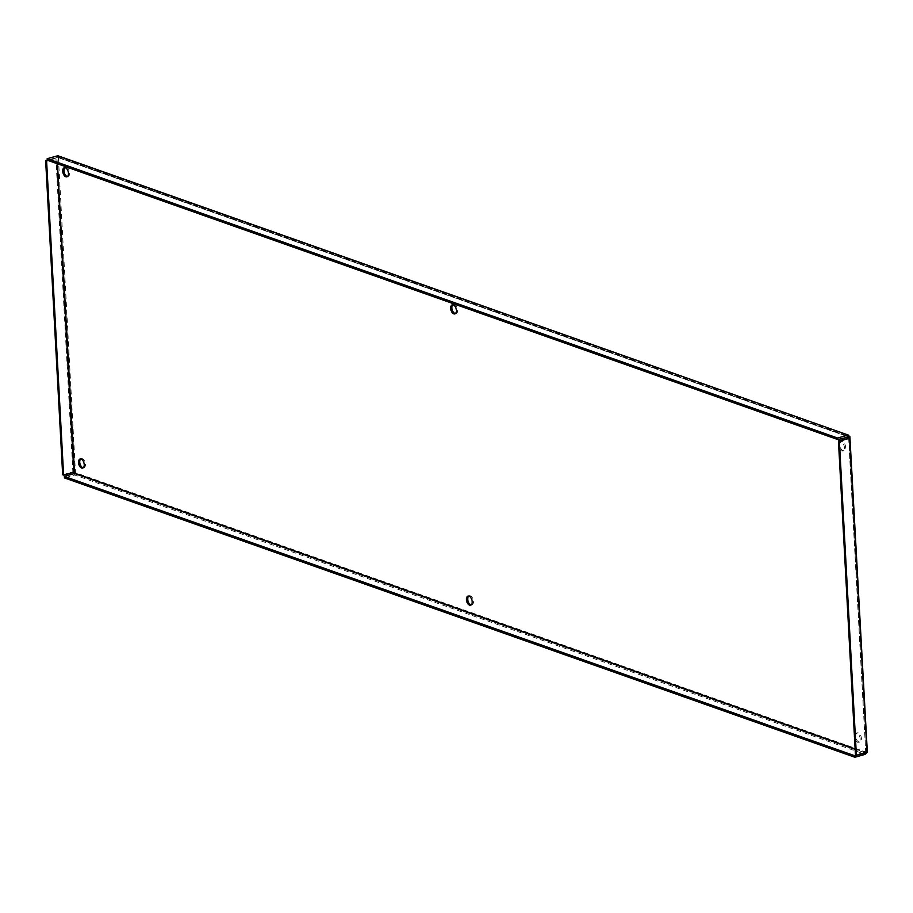 <?xml version="1.0" encoding="UTF-8"?>
<svg xmlns="http://www.w3.org/2000/svg" width="913" height="913" viewBox="0 0 913 913"><rect width="100%" height="100%" fill="white"/><g stroke="black" fill="none" stroke-linecap="round" stroke-linejoin="round"><path stroke-width="0.68" stroke-dasharray="4.57 3.42" d="M455.427 313.604A4.725 2.671 -105.8 0 0 456.089 313.558A4.725 2.671 -105.8 0 0 457.561 309.153A4.725 2.671 -105.8 0 0 454.56 304.52A4.725 2.671 -105.8 0 0 453.51 304.463A4.725 2.671 -105.8 0 0 452.928 304.782M471.199 604.897A4.725 2.671 -105.8 0 0 471.861 604.863A4.725 2.671 -105.8 0 0 473.345 600.457A4.725 2.671 -105.8 0 0 470.332 595.812A4.725 2.671 -105.8 0 0 469.282 595.767A4.725 2.671 -105.8 0 0 468.7 596.075M842.516 441.63A4.725 2.671 -105.8 0 0 841.478 441.572A4.725 2.671 -105.8 0 0 840.188 446.845A4.725 2.671 -105.8 0 0 844.057 450.668A4.725 2.671 -105.8 0 0 845.529 446.263A4.725 2.671 -105.8 0 0 842.516 441.63M838.648 444.779A4.725 2.671 74.2 0 1 840.222 441.926A4.725 2.671 74.2 0 1 841.272 441.983A4.725 2.671 74.2 0 1 844.285 446.617A4.725 2.671 74.2 0 1 842.802 451.022A4.725 2.671 74.2 0 1 838.716 446.172M858.3 732.922A4.725 2.671 -105.8 0 0 857.25 732.865A4.725 2.671 -105.8 0 0 855.972 738.149A4.725 2.671 -105.8 0 0 859.829 741.961A4.725 2.671 -105.8 0 0 861.301 737.556A4.725 2.671 -105.8 0 0 858.3 732.922M854.42 736.083A4.725 2.671 74.2 0 1 855.995 733.219A4.725 2.671 74.2 0 1 857.045 733.276A4.725 2.671 74.2 0 1 860.057 737.909A4.725 2.671 74.2 0 1 858.574 742.315A4.725 2.671 74.2 0 1 854.5 737.464M83.243 467.787A4.725 2.671 -105.8 0 0 83.905 467.753A4.725 2.671 -105.8 0 0 85.377 463.348A4.725 2.671 -105.8 0 0 82.364 458.714A4.725 2.671 -105.8 0 0 81.325 458.657A4.725 2.671 -105.8 0 0 80.732 458.965M67.459 176.494A4.725 2.671 -105.8 0 0 68.121 176.449A4.725 2.671 -105.8 0 0 69.605 172.055A4.725 2.671 -105.8 0 0 66.592 167.41A4.725 2.671 -105.8 0 0 65.542 167.353A4.725 2.671 -105.8 0 0 64.96 167.672M847.732 436.688L57.131 157.287L57.348 155.781L58.386 156.933L47.282 160.197M56.983 157.664L47.225 160.174M57.998 157.036L849.889 436.654L866.996 752.392L866.095 752.209L867.202 752.38L866.608 752.495M57.485 163.804L56.811 158.097L57.428 157.276L847.903 436.631M848.634 437.932L865.741 752.746L865.65 752.05L855.447 754.948M866.951 752.403L75.482 472.672L74.638 475.011L64.424 477.91M74.558 473.516L74.638 475.011L865.113 754.366M74.238 473.025L75.482 472.672L58.386 156.933M62.666 474.771L72.869 471.884L75.482 472.672M57.108 163.667L56.811 158.097L48.229 160.528M73.827 472.215L72.869 471.884L55.853 157.766L56.811 158.097M865.741 752.632L848.679 437.761M864.976 752.848L855.139 749.379M855.116 748.991L865.57 752.677M454.834 313.912L456.089 313.558M452.255 304.816L453.51 304.463M470.617 605.216L471.861 604.863M468.038 596.121L469.282 595.767M842.802 451.022L844.057 450.668M840.222 441.926L841.478 441.572M858.574 742.315L859.829 741.961M855.995 733.219L857.25 732.865M82.649 468.107L83.905 467.753M80.07 459.011L81.325 458.657M66.877 176.814L68.121 176.449M64.298 167.718L65.542 167.353M57.371 157.219L848.166 436.699M848.713 437.384L865.775 752.46M73.953 472.443L73.371 472.055"/><path stroke-width="1.37" d="M452.928 304.782A4.725 2.671 -105.8 0 0 452.232 309.747A4.725 2.671 -105.8 0 0 455.427 313.604M453.305 304.874A4.725 2.671 74.2 0 1 456.317 309.507A4.725 2.671 74.2 0 1 454.834 313.912A4.725 2.671 74.2 0 1 450.976 310.1A4.725 2.671 74.2 0 1 452.255 304.816A4.725 2.671 74.2 0 1 453.305 304.874M468.7 596.075A4.725 2.671 -105.8 0 0 468.004 601.039A4.725 2.671 -105.8 0 0 471.199 604.897M469.077 596.166A4.725 2.671 74.2 0 1 472.089 600.811A4.725 2.671 74.2 0 1 470.617 605.216A4.725 2.671 74.2 0 1 466.76 601.393A4.725 2.671 74.2 0 1 468.038 596.121A4.725 2.671 74.2 0 1 469.077 596.166M838.716 446.172A4.725 2.671 74.2 0 1 838.648 444.779M854.5 737.464A4.725 2.671 74.2 0 1 854.42 736.083M80.732 458.965A4.725 2.671 -105.8 0 0 80.047 463.93A4.725 2.671 -105.8 0 0 83.243 467.787M81.12 459.068A4.725 2.671 74.2 0 1 84.133 463.701A4.725 2.671 74.2 0 1 82.649 468.107A4.725 2.671 74.2 0 1 78.792 464.283A4.725 2.671 74.2 0 1 80.07 459.011A4.725 2.671 74.2 0 1 81.12 459.068M64.96 167.672A4.725 2.671 -105.8 0 0 64.264 172.637A4.725 2.671 -105.8 0 0 67.459 176.494M65.348 167.764A4.725 2.671 74.2 0 1 68.349 172.409A4.725 2.671 74.2 0 1 66.877 176.814A4.725 2.671 74.2 0 1 63.02 172.991A4.725 2.671 74.2 0 1 64.298 167.718A4.725 2.671 74.2 0 1 65.348 167.764M848.679 437.761L848.645 437.007L849.889 436.654L847.823 435.136L837.62 438.035L47.145 158.679L57.884 155.746L848.691 435.204L57.348 155.781M847.823 435.136L848.645 437.007L837.7 439.53L47.225 160.174L47.145 158.679M837.7 439.53L837.62 438.035M57.485 163.804L74.558 473.516L64.344 476.415L854.83 755.77L854.91 757.265L865.113 754.366L866.996 752.392L856.394 755.279L839.389 441.162L849.592 438.263L849.889 436.654L867.35 752.38M866.996 752.392L849.592 438.263L838.431 440.831L839.389 441.162M856.394 755.279L855.447 754.948L838.431 440.831M848.645 437.007L848.634 437.932L847.732 436.688M865.57 752.677L865.65 752.05M854.83 755.77L866.951 752.403M864.976 752.848L865.113 754.366M855.116 748.991L74.238 473.025L73.827 472.215L74.558 473.516L855.139 749.379M64.344 476.415L64.424 477.91L854.91 757.265M48.229 160.528L46.609 160.996L63.613 475.114L62.666 474.771L45.65 160.654L47.282 160.197M57.108 163.667L73.827 472.215L63.613 475.114M46.609 160.996L45.65 160.654M867.202 752.38L866.608 752.495M73.953 472.443L73.371 472.055"/></g></svg>
